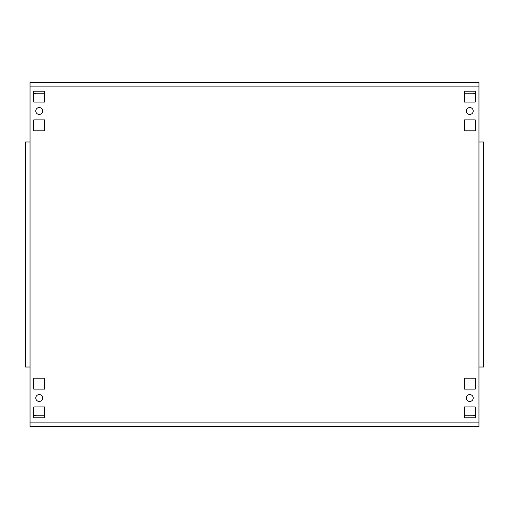 <?xml version="1.0" encoding="UTF-8"?>
<svg xmlns="http://www.w3.org/2000/svg" width="509" height="509" viewBox="0 0 509 509"><rect width="100%" height="100%" fill="white"/><g stroke="black" fill="none" stroke-linecap="round" stroke-linejoin="round"><path stroke-width="0.76" d="M466.327 110.987A3.442 3.442 0 0 0 469.775 114.43A3.442 3.442 0 0 0 473.217 110.987A3.442 3.442 0 0 0 469.775 107.539A3.442 3.442 0 0 0 466.327 110.987M466.327 398.013A3.442 3.442 0 0 0 469.775 401.461A3.442 3.442 0 0 0 473.217 398.013A3.442 3.442 0 0 0 469.775 394.57A3.442 3.442 0 0 0 466.327 398.013M35.783 110.987A3.442 3.442 0 0 0 39.225 114.43A3.442 3.442 0 0 0 42.673 110.987A3.442 3.442 0 0 0 39.225 107.539A3.442 3.442 0 0 0 35.783 110.987M35.783 398.013A3.442 3.442 0 0 0 39.225 401.461A3.442 3.442 0 0 0 42.673 398.013A3.442 3.442 0 0 0 39.225 394.57A3.442 3.442 0 0 0 35.783 398.013M30.044 86.874L30.044 82.28L478.956 82.28L478.956 86.874L30.044 86.874L30.044 141.986L25.45 141.986L25.45 367.014L30.044 367.014L30.044 426.72L478.956 426.72L478.956 141.986L483.55 141.986L483.55 367.014L478.956 367.014M464.316 406.914L464.316 417.819L475.228 417.819L475.228 406.914L464.316 406.914M464.316 378.212L464.316 389.118L475.228 389.118L475.228 378.212L464.316 378.212M464.316 91.181L464.316 102.086L475.228 102.086L475.228 91.181L464.316 91.181M464.316 119.882L464.316 130.788L475.228 130.788L475.228 119.882L464.316 119.882M33.772 119.882L33.772 130.788L44.684 130.788L44.684 119.882L33.772 119.882M44.684 417.819L44.684 406.914L33.772 406.914L33.772 417.819L44.684 417.819M44.684 389.118L44.684 378.212L33.772 378.212L33.772 389.118L44.684 389.118M33.772 91.181L33.772 102.086L44.684 102.086L44.684 91.181L33.772 91.181M478.956 86.874L478.956 141.986M25.45 141.986L25.45 148.87M33.772 92.994A6.891 6.891 0 0 0 36.934 93.764L44.684 93.764M464.316 93.764L472.066 93.764A6.891 6.891 0 0 0 475.228 92.994M475.228 416.006A6.891 6.891 0 0 0 472.066 415.236L464.316 415.236M44.684 415.236L36.934 415.236A6.891 6.891 0 0 0 33.772 416.006M30.044 422.126L478.956 422.126M30.044 141.986L30.044 367.014"/></g></svg>
